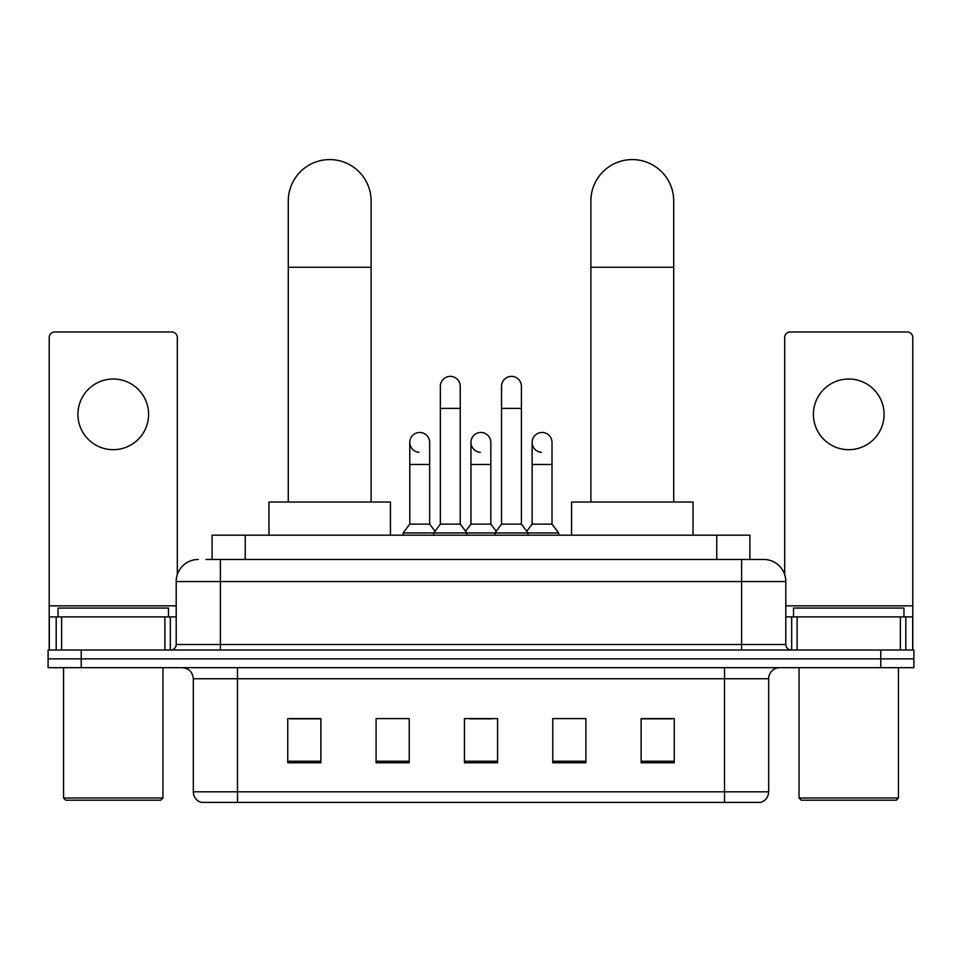 <?xml version="1.0" encoding="UTF-8"?>
<svg xmlns="http://www.w3.org/2000/svg" width="962" height="962" viewBox="0 0 962 962"><rect width="100%" height="100%" fill="white"/><g stroke="black" fill="none" stroke-linecap="round" stroke-linejoin="round"><path stroke-width="1.44" d="M212.109 559.463L212.109 535.173L749.891 535.173L749.891 559.463M206.529 559.463L755.976 559.463M206.024 559.463L220.382 559.463L220.382 581.553L176.202 581.553L176.202 644.492A5.519 5.519 0 0 1 170.683 650.023M198.292 559.463A22.09 22.09 0 0 0 176.202 581.553M763.708 559.463A22.09 22.09 0 0 1 785.798 581.553L741.618 581.553L741.618 559.463L763.371 559.463M785.798 581.553L785.798 644.492C786.122 647.847 787.962 649.687 791.317 650.023M81.229 650.023L48.1 650.023L48.1 658.85L81.229 658.85L48.1 658.85L48.1 667.688L81.229 667.688L81.229 658.85L880.771 658.85L81.229 658.85L81.229 650.023L880.771 650.023L880.771 658.85L913.9 658.85L880.771 658.85L880.771 667.688L81.229 667.688M880.771 667.688L913.9 667.688L913.9 650.023L880.771 650.023M768.674 791.81C768.373 797.113 765.728 800.637 760.726 802.416L724.506 802.416L724.506 791.81L768.674 791.81L768.674 678.727A11.039 11.039 0 0 1 779.725 667.688M724.506 802.416L201.274 802.416A11.039 11.039 0 0 1 193.326 791.81L193.326 678.727C192.665 672.029 188.985 668.337 182.275 667.688M674.254 762.77L674.254 718.602L641.125 718.602L641.125 762.77L674.254 762.77M585.906 762.77L585.906 718.602L552.777 718.602L552.777 762.77L585.906 762.77M320.875 762.77L320.875 718.602L287.746 718.602L287.746 762.77L320.875 762.77M409.223 762.77L409.223 718.602L376.094 718.602L376.094 762.77L409.223 762.77M497.57 762.77L497.57 718.602L464.43 718.602L464.43 762.77L497.57 762.77M193.326 791.81L237.494 791.81L237.494 802.416L222.559 802.416M704.641 802.416L257.359 802.416M641.125 718.818L672.053 718.818M289.947 718.818L320.875 718.818M469.841 718.818L491.931 718.818M113.251 379.016A35.341 35.341 0 0 0 77.922 414.357A35.341 35.341 0 0 0 113.251 449.687A35.341 35.341 0 0 0 148.593 414.357A35.341 35.341 0 0 0 113.251 379.016M164.887 650.023L164.887 616.895L61.628 616.895L61.628 650.023M177.309 574.651L177.309 337.494A5.519 5.519 0 0 0 171.789 331.974L54.726 331.974A5.519 5.519 0 0 0 49.206 337.494L49.206 616.895L61.628 616.895M164.887 616.895L176.202 616.895M49.206 650.023L49.206 616.895M160.738 800.204L65.765 800.204L63.564 798.003L162.951 798.003L160.738 800.204M63.564 667.688L63.564 798.003M162.951 667.688L162.951 798.003M168.47 616.895L168.47 608.056L58.045 608.056L58.045 616.895M288.287 502.032L288.287 200.998A41.414 41.414 0 0 1 329.701 159.584A41.414 41.414 0 0 1 371.116 200.998A41.414 41.414 0 0 0 329.701 159.584M371.116 502.032L371.116 200.998M390.44 535.173L390.44 502.032L268.963 502.032L268.963 535.173M590.884 502.032L590.884 200.998A41.414 41.414 0 0 1 632.299 159.584A41.414 41.414 0 0 1 673.713 200.998A41.414 41.414 0 0 0 632.299 159.584M673.713 502.032L673.713 200.998M693.037 535.173L693.037 502.032L571.56 502.032L571.56 535.173M440.355 408.393L460.233 408.393L460.233 524.122L440.355 524.122L440.355 386.303A9.945 9.945 0 0 1 450.925 376.382A9.945 9.945 0 0 1 460.233 386.303A9.945 9.945 0 0 0 450.925 376.382M440.355 524.122L433.73 532.96L433.73 535.173M460.233 524.122L466.859 532.96L403.15 532.96L403.15 535.173M501.539 524.122L501.539 408.393L521.416 408.393L521.416 524.122L501.539 524.122L494.913 532.96L466.859 532.96L466.859 535.173M501.539 408.393L501.539 386.303A9.945 9.945 0 0 1 512.109 376.382A9.945 9.945 0 0 1 521.416 386.303A9.945 9.945 0 0 0 512.109 376.382M521.416 524.122L528.042 532.96L494.913 532.96L494.913 535.173M552.008 524.122L552.008 464.49L532.13 464.49L532.13 524.122L552.008 524.122L558.633 532.96L528.042 532.96L528.042 535.173M419.083 452.32A9.945 9.945 0 0 1 409.776 442.4A9.945 9.945 0 0 1 420.334 432.479A9.945 9.945 0 0 1 429.653 442.4L429.653 464.49L409.776 464.49L409.776 442.4M429.653 464.49L429.653 524.122L409.776 524.122L409.776 464.49M409.776 524.122L403.15 532.96M429.653 524.122L435.004 531.264M480.266 452.32A9.945 9.945 0 0 1 470.947 442.4A9.945 9.945 0 0 1 481.517 432.479A9.945 9.945 0 0 1 490.824 442.4L490.824 464.49L470.947 464.49L470.947 442.4M490.824 464.49L490.824 524.122L470.947 524.122L470.947 464.49M470.947 524.122L465.596 531.264M490.824 524.122L496.188 531.264M541.45 452.32A9.945 9.945 0 0 1 532.13 442.4A9.945 9.945 0 0 1 542.688 432.479A9.945 9.945 0 0 1 552.008 442.4L552.008 464.49M532.13 524.122L526.779 531.264M558.633 532.96L558.633 535.173M848.749 379.016A35.341 35.341 0 0 0 813.407 414.357A35.341 35.341 0 0 0 848.749 449.687A35.341 35.341 0 0 0 884.078 414.357A35.341 35.341 0 0 0 848.749 379.016M900.372 650.023L900.372 616.895L797.113 616.895L797.113 650.023M912.794 650.023L912.794 616.895L912.794 650.023M900.372 616.895L912.794 616.895L912.794 337.494A5.519 5.519 0 0 0 907.274 331.974L790.211 331.974A5.519 5.519 0 0 0 784.691 337.494L784.691 574.651M785.798 616.895L797.113 616.895M896.235 800.204L801.262 800.204L799.049 798.003L898.436 798.003L896.235 800.204M799.049 667.688L799.049 798.003M898.436 667.688L898.436 798.003M903.955 616.895L903.955 608.056L793.53 608.056L793.53 616.895M245.238 559.463L245.238 535.173M716.762 559.463L716.762 535.173M220.382 650.023L220.382 644.492L785.798 644.492M176.202 644.492L220.382 644.492L220.382 581.553L741.618 581.553L741.618 650.023M724.506 667.688L724.506 678.727L193.326 678.727M768.674 678.727L724.506 678.727L724.506 791.81L237.494 791.81L237.494 667.688M497.57 761.231L464.43 761.231M409.223 761.231L376.094 761.231M320.875 761.231L287.746 761.231M585.906 761.231L552.777 761.231M674.254 761.231L641.125 761.231M176.202 605.844L49.206 605.844M170.322 616.895L170.322 650.023M49.29 616.895L49.29 650.023M56.193 650.023L56.193 616.895M288.287 267.256L371.116 267.256M590.884 267.256L673.713 267.256M912.794 605.844L785.798 605.844M912.71 650.023L912.71 616.895M905.807 616.895L905.807 650.023M791.678 650.023L791.678 616.895M460.233 408.393L460.233 386.303M521.416 408.393L521.416 386.303M532.13 464.49L532.13 442.4"/></g></svg>
